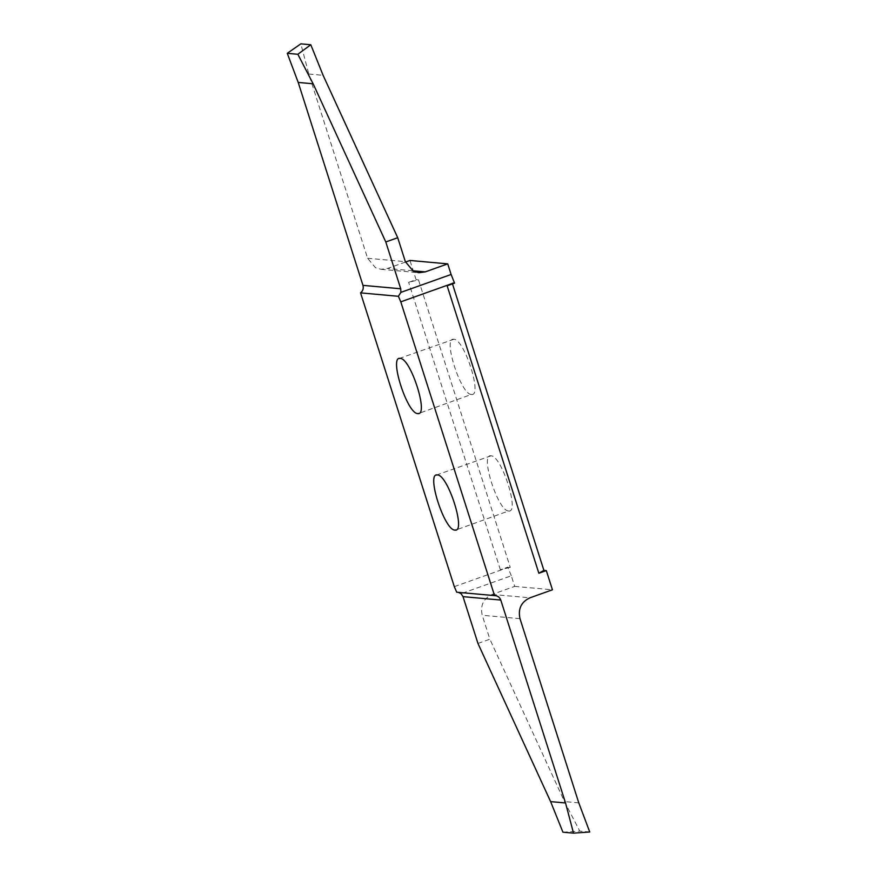 <?xml version="1.0" encoding="UTF-8"?>
<svg xmlns="http://www.w3.org/2000/svg" width="877" height="877" viewBox="0 0 877 877"><rect width="100%" height="100%" fill="white"/><g stroke="black" fill="none" stroke-linecap="round" stroke-linejoin="round"><path stroke-width="0.66" stroke-dasharray="4.38 3.29" d="M471.409 394.442C460.885 394.957 442.315 336.768 453.804 339.278C464.328 338.763 482.898 396.952 471.409 394.442L418.746 413.44M399.167 358.518L453.804 339.278M477.954 643.444L489.87 639.201L482.229 615.259C480.103 605.503 483.424 598.553 492.172 594.409L514.678 586.384L511.302 575.783L461.072 593.685M454.308 586.647L507.958 567.54L511.302 575.783M507.958 567.54L510.239 567.342L418.493 279.884L408.638 282.317L416.093 279.664L418.493 279.884M416.093 279.664L409.965 260.458M452.477 283.885L452.17 282.92L454.571 283.139M514.678 586.384L552.444 589.793M508.605 510.973C498.07 511.499 479.5 453.31 490.999 455.821C501.523 455.295 520.094 513.483 508.605 510.973L455.93 529.982M436.362 475.049L490.999 455.821M562.935 832.196L579.774 831.1L564.481 801.589L489.87 639.201M589.739 831.999L579.774 831.1M578.787 802.883L564.481 801.589M458.452 592.359L456.709 592.205M510.239 567.342L500.383 569.776L507.827 567.123M500.383 569.776L408.638 282.317M405.492 262.059L387.459 268.483L381.024 269.305L375.466 267.682L367.595 258.255L308.803 74.03L300.833 43.85M308.803 74.03L323.109 75.323M447.127 285.792L452.17 282.92M519.995 618.669L482.229 615.259M492.172 594.409L529.938 597.818M367.595 258.255L405.36 261.664M412.607 270.752L387.459 268.483M495.406 595.636L457.586 592.216M381.024 269.305L418.789 272.714"/><path stroke-width="1.32" d="M417.759 413.56C407.235 414.076 388.664 355.887 400.153 358.397C410.677 357.882 429.248 416.071 417.759 413.56L418.746 413.44M399.167 358.518L400.153 358.397M447.73 263.867L451.107 274.468L400.888 292.37L400.734 288.774L385.792 241.964L397.719 237.711L405.36 261.664L413.231 271.092L418.789 272.714L425.224 271.892L447.73 263.867L409.965 260.458L405.492 262.059M538.862 573.251L543.904 570.379L546.316 570.598L538.862 573.251L447.127 285.792L454.571 283.139L451.107 274.468M543.904 570.379L452.477 283.885M546.316 570.598L552.444 589.793L529.938 597.818C521.179 601.962 517.868 608.912 519.995 618.669L578.787 802.883L589.739 831.999L573.514 833.15L562.935 832.196L550.624 801.622L477.954 643.444L463.012 596.645L500.778 600.054C499.649 597.138 497.566 595.658 494.551 595.615L456.709 592.205L454.308 586.647L360.557 292.874L398.388 296.294L400.789 301.841L494.551 595.615L495.406 595.636M454.955 530.092C444.42 530.618 425.849 472.429 437.349 474.939C447.873 474.413 466.443 532.602 454.955 530.092L455.93 529.982M436.362 475.049L437.349 474.939M458.452 592.359L461.072 593.685L463.012 596.645M573.514 833.15L565.533 802.97L550.624 801.622M565.533 802.97L500.778 600.054M385.792 241.964L313.133 83.786L297.84 54.275L310.798 44.749L300.833 43.85L287.261 53.322L298.213 82.438L362.968 285.365C363.747 288.412 362.935 290.912 360.557 292.874M400.888 292.37L398.388 296.294M298.213 82.438L313.133 83.786M310.798 44.749L323.109 75.323L397.719 237.711M287.261 53.322L297.84 54.275M454.439 282.723L400.789 301.841M400.734 288.774L362.968 285.365M425.224 271.892L412.607 270.752"/></g></svg>
